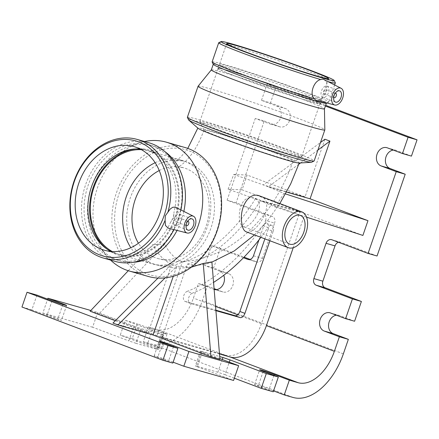 <?xml version="1.0" encoding="UTF-8"?>
<svg xmlns="http://www.w3.org/2000/svg" width="439" height="439" viewBox="0 0 439 439"><rect width="100%" height="100%" fill="white"/><g stroke="black" fill="none" stroke-linecap="round" stroke-linejoin="round"><path stroke-width="0.33" stroke-dasharray="2.19 1.65" d="M258.944 203.081C258.099 200.574 256.508 198.867 254.17 197.962C246.778 196.337 241.982 200.409 239.771 210.171C238.547 218.984 239.656 224.439 243.091 226.535C248.271 229.334 262.286 212.8 258.944 203.081M260.157 196.129C277.799 201.517 255.191 236.429 246.191 231.803M156.482 348.802L158.484 349.669L157.436 349.444L162.518 334.683L163.566 334.913L161.568 334.041L156.482 348.802L120.253 335.122L125.334 320.36L161.568 334.041M135.975 343.309L128.836 340.9L133.917 326.139L141.056 328.553L135.975 343.309L157.436 349.444M162.518 334.683L141.056 328.553M132.282 338.557L147.389 344.264A9.576 0.379 19 0 0 156.844 347.556A9.576 0.379 19 0 0 161.947 348.956A9.576 0.379 19 0 0 158.391 347.408L143.29 341.707L148.371 326.945L163.473 332.647A9.576 0.379 -161 0 1 167.029 334.194A9.576 0.379 -161 0 1 161.925 332.795A9.576 0.379 -161 0 1 152.47 329.502L137.369 323.801L132.282 338.557L120.253 335.122M133.917 326.139L97.688 312.458L92.607 327.22L128.836 340.9M36.936 295.096L31.855 309.852L46.957 315.559A9.576 0.379 19 0 0 56.417 318.851A9.576 0.379 19 0 0 61.515 320.245A9.576 0.379 19 0 0 57.964 318.703L42.863 313.002L47.637 299.135M31.855 309.852L21.95 307.02M92.607 327.22L42.863 313.002M90.824 310.494L97.688 312.458M125.334 320.36L137.369 323.801M148.371 326.945L157.211 329.469A40.223 23.986 110.7 0 0 193.407 298.076L198.412 283.545L207.389 286.107L202.384 300.644A55.846 33.298 -69.3 0 1 152.13 344.231L143.29 341.707M219.873 358.597L202.423 352.007L197.341 366.768L195.344 365.896L196.387 366.126L201.474 351.365L200.425 351.14L202.423 352.007M201.474 351.365L219.709 356.578M219.495 353.971L162.046 337.553L219.944 359.415M112.949 323.06L148.036 333.086L115.287 320.722M90.138 311.224L99.115 313.792L157.014 335.654L225.174 355.135A40.223 23.986 110.7 0 0 261.375 323.741L299.963 211.664L242.07 189.802L247.152 175.046L305.045 196.908L324.909 139.218M222.244 359.492L217.848 372.256L224.987 374.67L229.295 362.159M217.848 372.256L196.387 366.126M197.341 366.768L233.57 380.448M273.557 390.897L269.151 389.234A9.576 0.379 19 0 0 259.696 385.941A9.576 0.379 19 0 0 254.593 384.542A9.576 0.379 19 0 0 258.148 386.084L273.25 391.791M234.344 378.204L224.987 374.67M173.131 362.191L168.724 360.529A9.576 0.379 19 0 0 159.264 357.231A9.576 0.379 19 0 0 154.166 355.837A9.576 0.379 19 0 0 157.716 357.379L172.818 363.086M253.484 255.789L262.462 258.351A5.389 4.319 106 0 1 256.936 262.006A5.389 4.319 106 0 1 256.661 261.913L248.233 259.504M262.462 258.351L274.605 223.072L265.633 220.504L258.95 239.919M265.633 220.504A5.389 4.319 -74 0 0 263.34 213.886L272.317 216.454A5.389 4.319 106 0 1 274.605 223.072M272.317 216.454L236.083 202.774L227.106 200.206L263.34 213.886M216.597 289.586L222.491 291.814A9.576 7.677 -74 0 0 222.974 291.973A9.576 7.677 -74 0 0 232.9 285.18A9.576 7.677 -74 0 0 228.724 273.716L213.617 268.015L204.645 265.447L219.747 271.148A9.576 7.677 106 0 1 223.758 275.291M213.519 289.246L214.15 289.427A9.576 7.677 106 0 1 214.002 289.405A9.576 7.677 106 0 1 213.519 289.246L198.412 283.545M207.389 286.107L214.084 288.637M243.447 257.748L211.455 245.67L220.433 248.233L244.029 257.144M250.021 259.405L256.661 261.913M264.245 120.983L279.352 126.69A9.576 7.677 -74 0 0 279.835 126.849A9.576 7.677 -74 0 0 289.756 120.056A9.576 7.677 -74 0 0 285.58 108.592L270.479 102.891L261.501 100.322L276.603 106.024A9.576 7.677 106 0 1 280.779 117.487A9.576 7.677 106 0 1 270.858 124.281A9.576 7.677 106 0 1 270.375 124.122L255.268 118.42L264.245 120.983L236.083 202.774M220.433 248.233L213.617 268.015M261.501 100.322L267.11 84.036L276.087 86.604L270.479 102.891M276.087 86.604L325.667 105.327M411.442 156.119L396.34 150.418A9.576 7.677 -74 0 0 395.857 150.259A9.576 7.677 -74 0 0 393.262 150.078M377.052 256.003L340.818 242.323L331.84 239.754M338.48 242.262A5.389 4.319 106 0 1 340.549 242.235A5.389 4.319 106 0 1 340.818 242.323M354.586 321.244L339.484 315.542A9.576 7.677 -74 0 0 338.996 315.383A9.576 7.677 -74 0 0 336.4 315.202M227.106 200.206L255.268 118.42M204.645 265.447L211.455 245.67M362.894 235.43L305.001 213.568L293.236 247.722M325.414 106.057L267.11 84.036M157.014 335.654L182.284 262.259C174.684 258.538 168.839 252.491 164.751 244.117L99.115 313.792M128.287 270.726L153.013 244.479C157.261 253.747 163.489 260.365 171.704 264.338L148.036 333.086M173.284 276.29L176.741 266.243L191.431 267.164M164.751 244.117L153.013 244.479M211.872 261.907L206.978 263.757L197.199 265.386L187.321 264.157L162.046 337.553M305.001 213.568L260.36 200.81L275.204 206.983L283.973 193.418L265.869 185.818L233.751 174.453L228.082 189.187L255.322 198.905A140.195 83.602 -69.3 0 1 182.284 262.259M187.321 264.157A140.195 83.602 110.7 0 0 260.36 200.81M260.914 237.362A173.987 103.752 110.7 0 0 267.993 227.523L262.956 225.624A5.389 3.21 -69.3 0 1 266.923 223.533A5.389 3.21 -69.3 0 1 268.119 229.46L273.151 231.364L269.914 240.759M215.906 310.664L190.197 303.311L185.159 301.412A5.389 3.21 -69.3 0 1 185.011 301.363A5.389 3.21 -69.3 0 1 183.54 296.429A5.389 3.21 -69.3 0 1 187.195 291.337L192.227 293.236A5.389 3.21 110.7 0 0 188.572 298.333A5.389 3.21 110.7 0 0 190.043 303.261A5.389 3.21 110.7 0 0 190.197 303.311M192.227 293.236A173.987 103.752 110.7 0 0 213.568 282.403M273.151 231.364A5.389 3.21 110.7 0 0 271.96 225.437A5.389 3.21 110.7 0 0 267.993 227.523M153.134 263.779A53.629 43 -74 0 0 155.84 264.673A53.629 43 -74 0 0 210.857 228.318A53.629 43 -74 0 0 185.318 161.547A53.629 43 -74 0 0 129.746 199.591A53.629 43 -74 0 0 153.134 263.779M157.963 278.074L171.704 264.338L176.741 266.243L165.091 277.882M298.986 163.034A53.629 2.124 19 0 0 299.283 162.918A53.629 2.124 19 0 0 279.391 154.27A53.629 2.124 19 0 0 226.425 135.827A53.629 2.124 19 0 0 197.868 128.001A53.629 2.124 19 0 0 198.033 128.27M255.322 198.905L299.963 211.664M228.082 189.187L242.07 189.802M306.548 217.151L275.204 206.983M305.045 196.908L263.235 184.956L320.497 142.494M247.152 175.046L233.751 174.453M283.973 193.418L285.537 193.923M298.844 164.186L268.267 186.855L286.541 192.079M317.891 150.061L300.517 162.94M262.956 225.624A173.987 103.752 -69.3 0 1 187.195 291.337M264.882 238.86L268.119 229.46M185.159 301.412L215.867 310.186M159.236 170.541A47.165 37.814 106 0 1 183.54 167.758A47.165 37.814 106 0 1 185.922 168.549A47.165 37.814 106 0 1 206.001 226.486A47.165 37.814 106 0 1 157.617 258.461A47.165 37.814 106 0 1 155.236 257.671A47.165 37.814 106 0 1 138.45 243.25M275.676 153.206A47.165 1.866 -161 0 1 293.17 160.817A47.165 1.866 -161 0 1 293.109 160.872A47.165 1.866 -161 0 1 283.995 158.836A47.165 1.866 -161 0 1 234.821 142.609A47.165 1.866 -161 0 1 203.992 130.185A47.165 1.866 -161 0 1 203.981 130.103A47.165 1.866 -161 0 1 229.092 136.99A47.165 1.866 -161 0 1 275.676 153.206M188.605 119.907A65.076 2.579 -161 0 1 222.15 128.94A65.076 2.579 -161 0 1 287.512 151.669A65.076 2.579 -161 0 1 311.564 162.249M187.371 117.301A67.035 2.656 -161 0 1 251.618 136.617A67.035 2.656 -161 0 1 314.143 160.954M333.667 97.485A2.393 1.427 -69.3 0 1 333.53 94.983A2.393 1.427 -69.3 0 1 335.286 93.2M324.196 94.017A2.393 1.427 110.7 0 0 326.331 92.201A2.393 1.427 110.7 0 0 325.82 89.512A2.393 1.427 110.7 0 0 323.636 91.252A2.393 1.427 110.7 0 0 324.13 93.995A2.393 1.427 110.7 0 0 324.196 94.017M323.027 97.409A5.987 3.567 -69.3 0 1 322.857 97.354A5.987 3.567 -69.3 0 1 321.633 90.494A5.987 3.567 -69.3 0 1 327.088 86.154A5.987 3.567 -69.3 0 1 328.367 92.876A5.987 3.567 -69.3 0 1 323.027 97.409M323.68 79.432L325.738 81.001C328.992 85.144 324.459 98.298 319.153 100.136L315.8 100.136M307.245 96.185L310.636 98.802L314.05 98.127L310.378 98.737L307.245 96.185A53.871 2.135 -161 0 1 251.141 77.429A53.871 2.135 -161 0 1 219.5 64.434A53.871 2.135 -161 0 1 219.511 64.418A53.871 2.135 -161 0 1 271.132 79.953A53.871 2.135 -161 0 1 321.375 99.494A53.871 2.135 -161 0 1 321.37 99.51A53.871 2.135 -161 0 1 314.05 98.127M213.283 64.346A59.825 2.371 -161 0 1 213.272 64.242A59.825 2.371 -161 0 1 270.605 81.478A59.825 2.371 -161 0 1 326.396 103.198A59.825 2.371 -161 0 1 326.325 103.269M212.119 61.894A61.674 2.442 -161 0 1 271.231 79.662A61.674 2.442 -161 0 1 328.751 102.051A61.674 2.442 -161 0 1 328.674 102.128A61.674 2.442 -161 0 1 319.153 100.136M218.787 42.682A61.674 2.442 -161 0 1 277.821 60.527A61.674 2.442 -161 0 1 335.325 82.806M327.966 81.605A61.674 2.442 -161 0 1 325.738 81.001M211.324 69.9A59.825 2.371 -161 0 1 211.34 69.872A59.825 2.371 -161 0 1 268.657 87.136A59.825 2.371 -161 0 1 324.454 108.823A59.825 2.371 -161 0 1 324.448 108.856L324.454 108.823M198.071 86.242A67.035 2.656 -161 0 1 262.303 105.59A67.035 2.656 -161 0 1 324.833 129.889M291.211 154.402A53.871 2.135 -161 0 1 235.046 135.87A53.871 2.135 -161 0 1 199.833 121.68A53.871 2.135 -161 0 1 199.822 121.587A53.871 2.135 -161 0 1 251.448 137.111A53.871 2.135 -161 0 1 301.692 156.663A53.871 2.135 -161 0 1 301.62 156.728A53.871 2.135 -161 0 1 291.211 154.402M309.517 101.233A53.871 2.135 -161 0 1 252.392 82.362A53.871 2.135 -161 0 1 218.128 68.424A53.871 2.135 -161 0 1 269.76 83.942A53.871 2.135 -161 0 1 319.998 103.5A53.871 2.135 -161 0 1 309.517 101.233M310.192 101.491A54.765 2.168 -161 0 1 251.909 82.23A54.765 2.168 -161 0 1 217.289 68.111A54.765 2.168 -161 0 1 269.771 83.909A54.765 2.168 -161 0 1 320.849 103.774A54.765 2.168 -161 0 1 310.192 101.491M216.723 230.782A65.076 52.175 106 0 1 125.088 256.349A65.076 52.175 106 0 1 161.755 149.858A65.076 52.175 106 0 1 216.723 230.782M148.305 276.466A67.035 53.75 106 0 1 115.045 197.237A67.035 53.75 106 0 1 185.148 147.553M187.7 221.201A2.393 1.427 110.7 0 0 185.944 222.99A2.393 1.427 110.7 0 0 186.081 225.492M178.766 220.153A2.393 1.427 110.7 0 0 178.234 217.519A2.393 1.427 110.7 0 0 176.055 219.253A2.393 1.427 110.7 0 0 176.544 221.997A2.393 1.427 110.7 0 0 178.766 220.153M180.83 220.74A5.987 3.567 -69.3 0 1 175.276 225.361A5.987 3.567 -69.3 0 1 174.053 218.496A5.987 3.567 -69.3 0 1 179.502 214.161A5.987 3.567 -69.3 0 1 180.83 220.74M176.034 207.406L179.589 215.384L176.741 223.654L172.505 227.402L168.192 228.132M170.25 222.847L173.553 217.695L174.102 211.664L173.323 217.607L170.25 222.847A53.871 43.192 106 0 1 117.158 253.868A53.871 43.192 106 0 1 110.985 251.443M177.954 219.341A59.825 47.966 106 0 1 116.587 259.899A59.825 47.966 106 0 1 86.911 189.193A59.825 47.966 106 0 1 149.469 144.854A59.825 47.966 106 0 1 177.954 219.341M176.741 223.654A61.674 49.448 106 0 1 173.987 229.624M115.013 261.37A61.674 49.448 106 0 1 84.42 188.485A61.674 49.448 106 0 1 148.914 142.774M180.923 209.886A61.674 49.448 106 0 1 179.589 215.384M140.244 149.073A53.871 43.192 106 0 1 146.769 150.275A53.871 43.192 106 0 1 174.102 211.664M183.864 211.378A59.825 47.966 106 0 1 181.395 220.323A59.825 47.966 106 0 1 177.06 230.42M133.231 262.297A59.825 47.966 106 0 1 120.028 260.881A59.825 47.966 106 0 1 99.604 247.119A59.825 47.966 106 0 1 90.352 190.175A59.825 47.966 106 0 1 128.298 146.725A59.825 47.966 106 0 1 152.909 145.841A59.825 47.966 106 0 1 164.866 151.614M110.655 260.124A67.035 53.75 106 0 1 106.545 255.652A67.035 53.75 106 0 1 96.179 191.843A67.035 53.75 106 0 1 138.702 143.152A67.035 53.75 106 0 1 144.552 141.528M155.143 162.721A53.871 43.192 106 0 1 181.532 160.213A53.871 43.192 106 0 1 207.181 227.287A53.871 43.192 106 0 1 151.921 263.801A53.871 43.192 106 0 1 130.844 247.728M141.385 149.677A53.871 43.192 106 0 1 149.194 150.972A53.871 43.192 106 0 1 174.848 218.04A53.871 43.192 106 0 1 119.584 254.56A53.871 43.192 106 0 1 112.269 251.531M135.541 148.969A54.765 43.911 106 0 1 136.776 148.854A54.765 43.911 106 0 1 175.518 218.298A54.765 43.911 106 0 1 107.923 249.796A54.765 43.911 106 0 1 106.935 249.045M152.47 329.502L147.389 344.264M163.473 332.647L158.391 347.408M62.848 304.518L57.964 318.703M52.043 300.797L46.957 315.559M225.174 355.135L157.211 329.469M263.23 371.328L258.148 386.084M273.925 375.367L269.151 389.234M173.498 346.662L168.724 360.529M162.798 342.623L157.716 357.379M293.093 397.46L152.13 344.231M219.747 271.148L228.724 273.716M214.495 289.526L222.491 291.814M270.375 124.122L279.352 126.69M276.603 106.024L285.58 108.592M343.353 353.872L202.384 300.644M261.375 323.741L237.724 314.812M215.56 306.438L193.407 298.076M330.507 312.974L339.484 315.542M387.363 147.85L396.34 150.418M300.375 215.412L254.17 197.962M289.548 244.079L243.091 226.535M163.566 334.913L158.484 349.669M167.029 334.194L161.947 348.956M66.596 305.489L61.515 320.245M200.425 351.14L195.344 365.896M254.593 384.542L259.674 369.781M154.166 355.837L159.247 341.076M247.958 259.438L256.936 262.006M222.974 291.973L214.002 289.405M279.835 126.849L270.858 124.281M331.571 239.667L340.549 242.235M330.024 312.815L338.996 315.383M386.88 147.691L395.857 150.259M155.84 264.673C167.232 267.872 178.788 268.745 190.499 267.291M206.978 263.762L211.889 262.116M254.444 234.92L267.944 220.197L279.841 203.559M187.771 148.393L181.724 155.971L177.46 159.862L175.145 161.349C174.662 161.53 178.179 159.725 185.318 161.547M185.011 301.363L190.043 303.261M271.96 225.437L266.923 223.533M157.617 258.461C172.313 262.484 187.019 262.511 201.737 258.544L217.459 252.837C229.674 247.091 240.841 239.244 250.954 229.301C269.765 210.55 283.841 187.722 293.17 160.817M203.981 130.103C198.856 143.97 192.567 154.523 185.104 161.755C178.635 167.725 177.652 167.072 177.4 167.402C177.844 166.996 179.891 167.111 183.54 167.758M335.347 93.112L325.82 89.512M333.656 97.59L324.13 93.995M339.676 90.906L327.088 86.154M335.445 102.106L322.857 97.354M326.89 102.995L328.674 102.128M226.694 43.549L219.5 64.434L217.289 68.111M328.559 78.625L321.37 99.51M334.628 84.985L328.751 102.051M293.109 160.872L301.62 156.728M203.992 130.185L199.833 121.68M218.128 68.424L199.822 121.587M319.998 103.5L301.692 156.663M321.375 99.494L320.849 103.774M187.76 221.119L178.234 217.519M186.07 225.597L176.544 221.997M192.09 218.913L179.502 214.161M187.859 230.113L175.276 225.361M104.46 250.235L117.158 253.868M134.071 146.648L146.769 150.275M116.587 259.899L120.028 260.881M149.469 144.854L152.909 145.841M99.604 247.119L106.545 255.652M128.298 146.725L138.702 143.152M119.584 254.56L151.921 263.801M149.194 150.972L181.532 160.213M105.931 248.331L107.923 249.796M134.312 149.041L136.776 148.854"/><path stroke-width="0.66" d="M304.436 220.257A15.321 9.137 -69.3 0 1 301.538 237.055A15.321 9.137 -69.3 0 1 289.976 244.221A15.321 9.137 -69.3 0 1 289.548 244.079A15.321 9.137 -69.3 0 1 286.415 226.519A15.321 9.137 -69.3 0 1 300.375 215.412A15.321 9.137 -69.3 0 1 304.436 220.257M301.192 211.647A19.151 11.419 -69.3 0 1 301.73 211.828A19.151 11.419 -69.3 0 1 305.648 233.778A19.151 11.419 -69.3 0 1 288.198 247.662A19.151 11.419 -69.3 0 1 282.475 238.591A19.151 11.419 -69.3 0 1 287.743 219.072A19.151 11.419 -69.3 0 1 301.192 211.647M288.198 247.662L246.191 231.803C243.87 230.832 242.421 227.978 241.84 223.248C239.025 209.968 247.799 190.586 260.157 196.129L301.73 211.828M47.637 299.135L47.944 298.24L63.046 303.942A9.576 0.379 -161 0 1 66.596 305.489A9.576 0.379 -161 0 1 61.498 304.09A9.576 0.379 -161 0 1 52.043 300.797L36.936 295.096L27.031 292.264L21.95 307.02L162.913 360.254L172.818 363.086L177.905 348.325L168 345.493L27.031 292.264M47.944 298.24L90.824 310.494M177.905 348.325L162.798 342.623A9.576 0.379 -161 0 1 159.247 341.076A9.576 0.379 -161 0 1 164.345 342.475A9.576 0.379 -161 0 1 173.806 345.767L188.907 351.469L183.826 366.23L173.131 362.191M183.826 366.23L233.57 380.448L238.651 365.687L188.907 351.469M238.651 365.687L219.873 358.597M219.709 356.578L222.93 357.5L222.244 359.492M229.295 362.159L230.069 359.909L222.93 357.5M230.069 359.909L266.303 373.589L261.221 388.35L234.344 378.204M261.221 388.35L273.25 391.791L278.331 377.03L266.303 373.589M278.331 377.03L263.23 371.328A9.576 0.379 -161 0 1 259.674 369.781A9.576 0.379 -161 0 1 264.777 371.18A9.576 0.379 -161 0 1 274.232 374.472L289.339 380.174L284.252 394.935L273.557 390.897M284.252 394.935L293.093 397.46A55.846 33.298 110.7 0 0 343.353 353.872L348.352 339.342L339.38 336.773L334.375 351.31A40.223 23.986 -69.3 0 1 298.174 382.704L289.339 380.174M293.236 247.722L266.407 325.645A40.223 23.986 -69.3 0 1 230.212 357.039L219.495 353.971M191.431 267.164L203.235 263.444L211.872 261.907L219.944 359.415L210.967 356.852L153.068 334.99L117.987 324.959L112.949 323.06L157.963 278.074M115.287 320.722L90.138 311.224L128.287 270.726M168 345.493L162.913 360.254M248.233 259.504L247.684 259.35A5.389 4.319 -74 0 0 247.958 259.438A5.389 4.319 -74 0 0 253.484 255.789L258.95 239.919M223.758 275.291A9.576 7.677 106 0 1 222.463 285.646A9.576 7.677 106 0 1 214.15 289.449L214.495 289.526M214.084 288.637L216.597 289.586M244.029 257.144L250.021 259.405M247.684 259.35L243.447 257.748M325.667 105.327L417.05 139.832L408.072 137.27L402.464 153.551L411.442 156.119L417.05 139.832M393.262 150.078A9.576 7.677 -74 0 0 385.552 158.622A9.576 7.677 -74 0 0 390.106 168.51L405.213 174.217L396.236 171.649L368.074 253.435L377.052 256.003L405.213 174.217M335.023 245.884L322.874 281.163L313.896 278.6L326.045 243.316L335.023 245.884A5.389 4.319 106 0 1 338.48 242.262M325.167 287.781L361.396 301.461L352.418 298.899L316.19 285.218L325.167 287.781A5.389 4.319 106 0 1 322.874 281.163M339.38 336.773L324.273 331.072A9.576 7.677 106 0 1 320.097 319.608A9.576 7.677 106 0 1 330.024 312.815A9.576 7.677 106 0 1 330.507 312.974L345.608 318.681L354.586 321.244L361.396 301.461M336.4 315.202A9.576 7.677 -74 0 0 328.696 323.746A9.576 7.677 -74 0 0 333.25 333.635L348.352 339.342M320.497 142.494L324.909 139.218L329.941 141.122L310.082 198.807L367.975 220.669L362.894 235.43L306.548 217.151M352.418 298.899L345.608 318.681M313.896 278.6A5.389 4.319 -74 0 0 316.19 285.218M368.074 253.435L331.84 239.754A5.389 4.319 -74 0 0 331.571 239.667A5.389 4.319 -74 0 0 326.045 243.316M396.236 171.649L381.129 165.947A9.576 7.677 106 0 1 376.953 154.484A9.576 7.677 106 0 1 386.88 147.691A9.576 7.677 106 0 1 387.363 147.85L402.464 153.551M408.072 137.27L325.414 106.057M153.068 334.99L173.284 276.29M203.235 263.444L210.967 356.852M269.914 240.759L244.918 313.364L239.881 311.46A5.389 3.21 -69.3 0 1 235.035 315.668L240.067 317.567A5.389 3.21 110.7 0 0 244.918 313.364M240.067 317.567L215.906 310.664M213.568 282.403A173.987 103.752 110.7 0 0 260.914 237.362M188.792 120.127L198.033 128.27A53.629 2.124 19 0 0 247.881 147.471A53.629 2.124 19 0 0 298.986 163.034L311.284 162.304A65.076 2.579 -161 0 1 298.986 159.434A65.076 2.579 -161 0 1 232.791 137.643A65.076 2.579 -161 0 1 188.792 120.127A65.076 2.579 -161 0 1 188.605 119.907L187.387 117.416A67.035 2.656 -161 0 1 187.371 117.301L198.055 86.274A67.035 2.656 -161 0 1 198.071 86.242L211.329 69.883M285.537 193.923L367.975 220.669M286.541 192.079L310.082 198.807M329.941 141.122L317.891 150.061M300.517 162.94L298.844 164.186M239.881 311.46L264.882 238.86M165.091 277.882L117.987 324.959M215.867 310.186L235.035 315.668M138.45 243.25A47.165 37.814 106 0 1 159.236 170.541M326.386 103.242L324.448 108.856L324.833 129.889A67.035 2.656 -161 0 1 324.822 129.928L314.143 160.954A67.035 2.656 -161 0 1 314.055 161.036L311.564 162.249A65.076 2.579 -161 0 1 311.284 162.304M314.055 161.036A67.035 2.656 -161 0 1 301.099 158.139A67.035 2.656 -161 0 1 231.205 135.075A67.035 2.656 -161 0 1 187.387 117.416M335.286 93.2A2.393 1.427 -69.3 0 1 335.709 93.249A2.393 1.427 -69.3 0 1 336.219 95.938A2.393 1.427 -69.3 0 1 334.084 97.749A2.393 1.427 -69.3 0 1 334.019 97.727A2.393 1.427 -69.3 0 1 333.667 97.485M335.615 102.161A5.987 3.567 -69.3 0 1 335.445 102.106A5.987 3.567 -69.3 0 1 334.222 95.247A5.987 3.567 -69.3 0 1 339.676 90.906A5.987 3.567 -69.3 0 1 340.949 97.628A5.987 3.567 -69.3 0 1 335.615 102.161M340.483 88.025A8.978 5.356 -69.3 0 1 341.054 88.25A8.978 5.356 -69.3 0 1 342.568 98.396A8.978 5.356 -69.3 0 1 334.721 105.014A8.978 5.356 -69.3 0 1 332.833 103.708A8.978 5.356 -69.3 0 1 333.102 93.342A8.978 5.356 -69.3 0 1 340.483 88.025M334.721 105.014L315.701 100.108L314.121 98.698C309.308 93.968 313.836 80.814 320.711 79.563L322.928 79.124L323.68 79.432L341.054 88.25M326.89 102.995L326.325 103.269A59.825 2.371 -161 0 1 314.763 100.685A59.825 2.371 -161 0 1 252.387 80.107A59.825 2.371 -161 0 1 213.283 64.346L212.136 61.998A61.674 2.442 -161 0 1 212.119 61.894L218.71 42.759A61.674 2.442 -161 0 1 218.787 42.682L221.135 41.54A59.825 2.371 -161 0 1 278.397 58.848A59.825 2.371 -161 0 1 334.178 80.463A59.825 2.371 -161 0 1 322.555 78.054A59.825 2.371 -161 0 1 258.061 56.713A59.825 2.371 -161 0 1 221.135 41.54M314.121 98.698A61.674 2.442 -161 0 1 250.488 77.544A61.674 2.442 -161 0 1 212.136 61.998M318.083 76.364A53.871 2.135 -161 0 1 260.958 57.493A53.871 2.135 -161 0 1 226.694 43.549A53.871 2.135 -161 0 1 278.321 59.073A53.871 2.135 -161 0 1 328.559 78.625A53.871 2.135 -161 0 1 318.083 76.364M320.711 79.563A61.674 2.442 -161 0 1 255.997 58.019A61.674 2.442 -161 0 1 218.71 42.759M334.178 80.463L335.325 82.806A61.674 2.442 -161 0 1 335.341 82.916A61.674 2.442 -161 0 1 327.966 81.605M324.448 108.856A59.825 2.371 -161 0 1 312.815 106.342A59.825 2.371 -161 0 1 249.374 85.38A59.825 2.371 -161 0 1 211.324 69.9L213.255 64.286M324.822 129.928A67.035 2.656 -161 0 1 311.783 127.112A67.035 2.656 -161 0 1 240.693 103.626A67.035 2.656 -161 0 1 198.055 86.274M144.552 141.528A67.035 53.75 106 0 1 166.282 142.159L185.148 147.553A67.035 53.75 106 0 1 217.069 231.018A67.035 53.75 106 0 1 148.305 276.466L129.434 271.072A67.035 53.75 106 0 1 110.655 260.124M186.081 225.492A2.393 1.427 110.7 0 0 186.432 225.734A2.393 1.427 110.7 0 0 188.655 223.885A2.393 1.427 110.7 0 0 188.122 221.256A2.393 1.427 110.7 0 0 187.7 221.201M193.418 225.492A5.987 3.567 -69.3 0 1 187.859 230.113A5.987 3.567 -69.3 0 1 186.635 223.253A5.987 3.567 -69.3 0 1 192.09 218.913A5.987 3.567 -69.3 0 1 193.418 225.492M184.819 223.039A8.978 5.356 -69.3 0 1 193.467 216.251A8.978 5.356 -69.3 0 1 193.555 229.229A8.978 5.356 -69.3 0 1 187.135 233.016A8.978 5.356 -69.3 0 1 184.819 223.039M187.135 233.016L168.192 228.132L165.448 225.487L165.102 220.329L165.349 215.796L170.151 209.074L172.719 207.274L175.32 207.12L193.467 216.251M173.987 229.624A61.674 49.448 106 0 1 115.013 261.37L103.379 258.044A61.674 49.448 106 0 1 72.781 185.154A61.674 49.448 106 0 1 137.275 139.448A61.674 49.448 106 0 1 167.95 212.059M137.275 139.448L148.914 142.774A61.674 49.448 106 0 1 180.923 209.886M159.719 213.716A53.871 43.192 106 0 1 104.46 250.235A53.871 43.192 106 0 1 77.736 186.57A53.871 43.192 106 0 1 134.071 146.648A53.871 43.192 106 0 1 159.719 213.716M110.985 251.443A53.871 43.192 106 0 1 105.931 248.331A53.871 43.192 106 0 1 90.439 190.202A53.871 43.192 106 0 1 134.312 149.041A53.871 43.192 106 0 1 140.244 149.073M164.191 215.406A59.825 47.966 106 0 1 79.947 238.909A59.825 47.966 106 0 1 113.652 141.012A59.825 47.966 106 0 1 164.191 215.406M165.102 220.329A61.674 49.448 106 0 1 103.379 258.044M177.06 230.42A59.825 47.966 106 0 1 133.231 262.297M164.866 151.614A59.825 47.966 106 0 1 183.864 211.378M166.282 142.159A67.035 53.75 106 0 1 198.203 225.624A67.035 53.75 106 0 1 129.434 271.072M130.844 247.728A53.871 43.192 106 0 1 155.143 162.721M112.269 251.531A53.871 43.192 106 0 1 92.859 190.894A53.871 43.192 106 0 1 141.385 149.677M106.935 249.045A54.765 43.911 106 0 1 92.168 190.696A54.765 43.911 106 0 1 135.541 148.969M63.046 303.942L62.848 304.518M298.174 382.704L230.212 357.039M274.232 374.472L273.925 375.367M173.806 345.767L173.498 346.662M237.724 314.812L215.56 306.438M334.375 351.31L266.407 325.645M324.273 331.072L333.25 333.635M381.129 165.947L390.106 168.51M211.889 262.116L234.333 250.888L254.444 234.92M279.841 203.559L290.673 183.941L299.25 163.017M197.835 128.095L187.771 148.393M335.709 93.249L335.347 93.112M334.019 97.727L333.656 97.59M335.341 82.916L334.628 84.985M188.122 221.256L187.76 221.119M186.432 225.734L186.07 225.597"/></g></svg>

